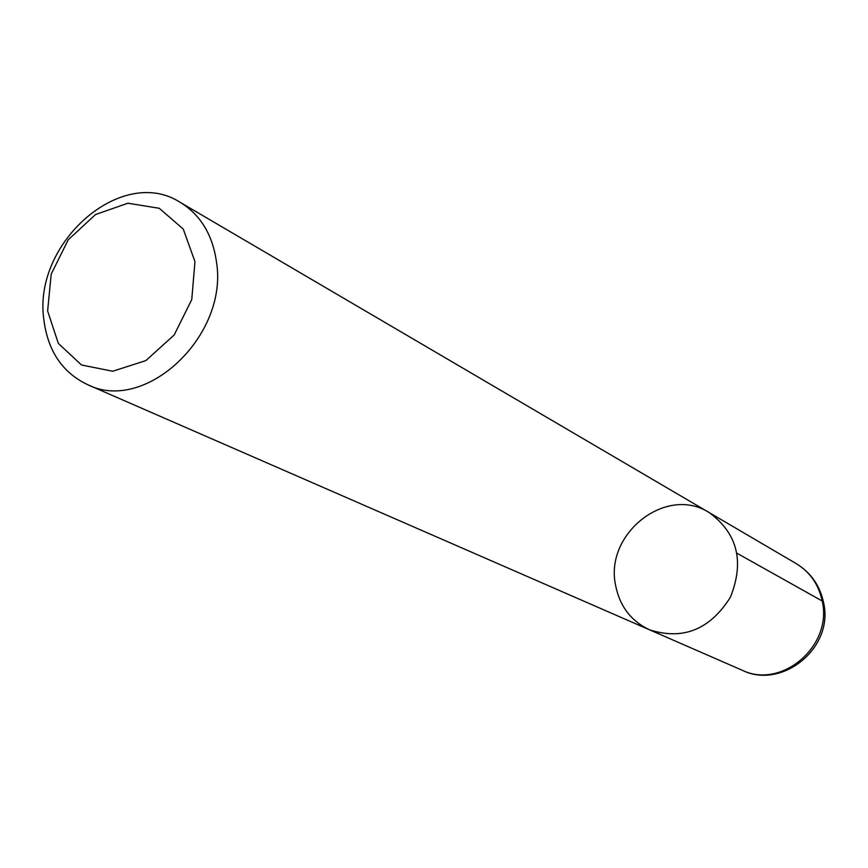 <?xml version="1.0" encoding="UTF-8"?>
<svg xmlns="http://www.w3.org/2000/svg" width="868" height="868" viewBox="0 0 868 868"><rect width="100%" height="100%" fill="white"/><g stroke="black" fill="none" stroke-linecap="round" stroke-linejoin="round"><path stroke-width="1.3" d="M823.624 602.924L822.213 601.003C818.676 584.511 810.007 572.045 796.216 563.625C810.723 572.522 819.815 585.401 823.493 602.262C834.582 647.799 781.84 690.223 741.988 670.15L649.503 629.799C682.964 640.497 709.948 629.636 730.422 597.195C744.603 561.542 737.518 533.343 709.178 512.576C666.385 484.962 604.519 533.57 615.542 585.075C619.622 606.092 630.938 620.989 649.492 629.788C682.964 640.497 709.948 629.636 730.422 597.195C744.603 561.542 737.518 533.343 709.178 512.576L180.175 202.342C200.421 214.765 212.519 234.555 216.447 261.713C228.794 335.721 145.119 414.09 87.408 384.557C62.225 372.459 47.697 350.705 43.812 319.315C32.821 242.736 122.041 164.638 180.175 202.342M194.964 261.637L183.256 229.054L159.245 208.287L127.922 203.221L95.523 214.526L68.236 239.785L51.201 274.104L47.631 310.983L58.34 343.402L81.483 364.983L112.699 371.244L145.867 360.6L174.186 334.972L191.763 299.547L194.964 261.637M741.988 670.15C781.471 689.735 832.911 645.879 822.213 601.003L737.04 553.296M649.503 629.799L87.408 384.557M796.216 563.625L709.178 512.576"/></g></svg>
